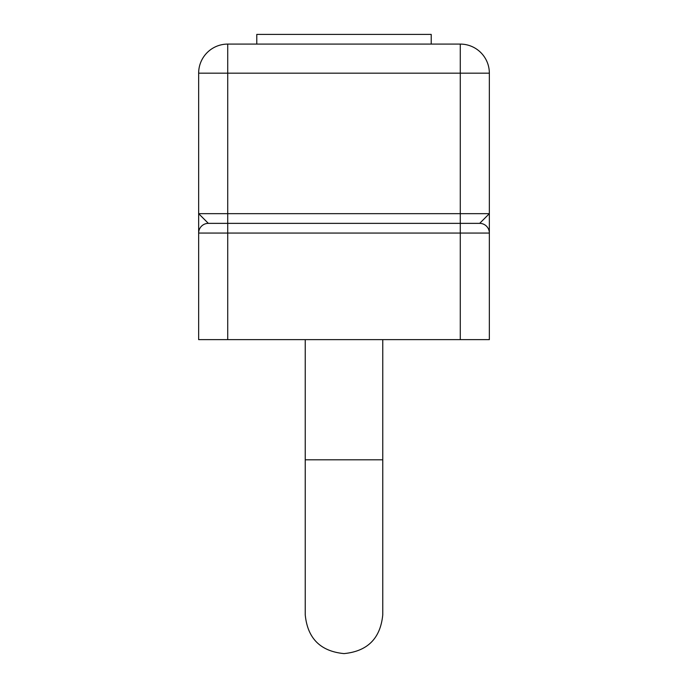 <?xml version="1.0" encoding="UTF-8"?>
<svg xmlns="http://www.w3.org/2000/svg" width="688" height="688" viewBox="0 0 688 688"><rect width="100%" height="100%" fill="white"/><g stroke="black" fill="none" stroke-linecap="round" stroke-linejoin="round"><path stroke-width="1.03" d="M382.76 459.799L382.76 614.84C380.464 638.387 367.538 651.304 344 653.6C320.462 651.304 307.536 638.387 305.24 614.84L305.24 339.64L305.24 459.799L382.76 459.799L382.76 339.64M460.281 339.64L460.281 233.051L227.719 233.051L227.719 223.359L208.335 223.359L460.281 223.359L460.281 73.16L489.349 73.16A29.068 29.068 0 0 0 460.281 44.092L431.213 44.092L431.213 34.4L256.787 34.4L256.787 44.092L227.719 44.092L460.281 44.092L227.719 44.092A29.068 29.068 0 0 0 198.651 73.16L227.719 73.16L227.719 213.667L489.349 213.667L489.349 233.051A9.692 9.692 0 0 0 479.665 223.359L489.349 213.667L489.349 339.64L198.651 339.64L198.651 233.051A9.692 9.692 0 0 1 208.335 223.359L198.651 213.667L198.651 73.16M489.349 233.051L460.281 233.051L460.281 223.359L479.665 223.359M460.281 44.092L460.281 73.16L227.719 73.16L227.719 44.092L247.095 44.092M208.335 223.359A9.692 9.692 0 0 0 198.651 233.051L198.651 213.667L227.719 213.667L227.719 223.359M227.719 339.64L227.719 233.051L198.651 233.051L198.651 213.667M489.349 73.16L489.349 213.667M305.24 614.831L305.24 459.799"/></g></svg>
